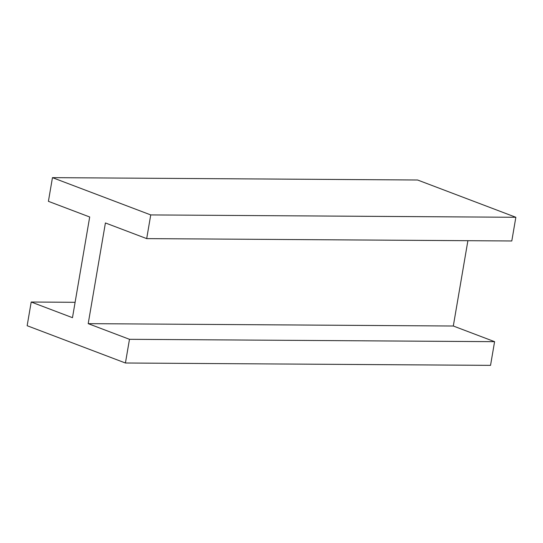 <?xml version="1.0" encoding="UTF-8"?>
<svg xmlns="http://www.w3.org/2000/svg" width="543" height="543" viewBox="0 0 543 543"><rect width="100%" height="100%" fill="white"/><g stroke="black" fill="none" stroke-linecap="round" stroke-linejoin="round"><path stroke-width="0.81" d="M125.426 363.002L27.15 325.719L31.202 302.023L72.477 317.682L89.69 216.99L48.408 201.331L52.461 177.642L150.737 214.919L146.691 238.615L105.41 222.956L88.204 323.648L129.478 339.307L125.426 363.002L490.539 365.358L494.592 341.669L453.31 326.01L467.896 240.692M31.202 302.023L75.104 302.308M52.461 177.642L417.574 179.998L515.85 217.281L511.798 240.977L146.691 238.615M88.204 323.648L453.31 326.01M129.478 339.307L494.592 341.669M150.737 214.919L515.85 217.281"/></g></svg>
